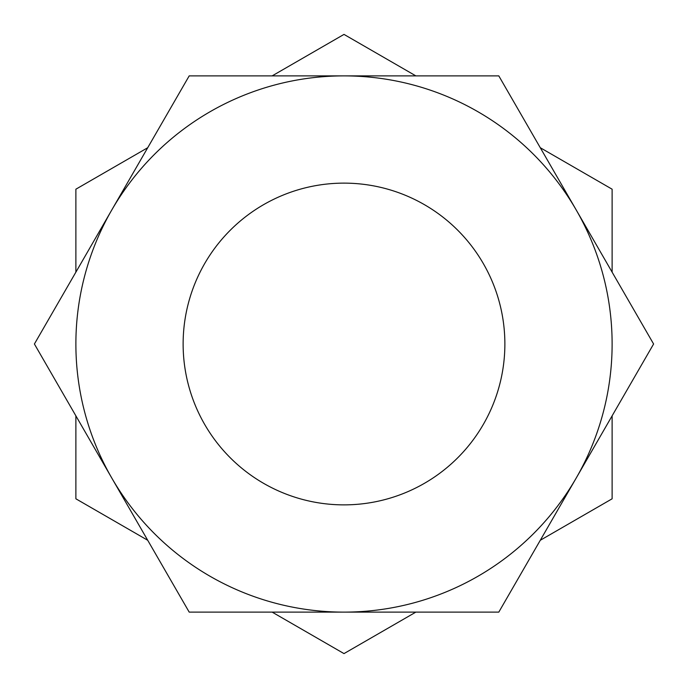 <?xml version="1.0" encoding="UTF-8"?>
<svg xmlns="http://www.w3.org/2000/svg" width="688" height="688" viewBox="0 0 688 688"><rect width="100%" height="100%" fill="white"/><g stroke="black" fill="none" stroke-linecap="round" stroke-linejoin="round"><path stroke-width="1.03" d="M344 183.128A160.872 160.872 0 0 0 183.128 344A160.872 160.872 0 0 0 344 504.872A160.872 160.872 0 0 0 504.872 344A160.872 160.872 0 0 0 344 183.128M498.8 75.878L189.2 75.878L34.4 344L189.2 612.122L498.8 612.122L653.6 344L498.8 75.878M344 612.122A268.122 268.122 0 0 0 576.2 209.943A268.122 268.122 0 0 0 111.8 209.943A268.122 268.122 0 0 0 344 612.122M415.844 75.878L344 34.4L272.156 75.878M612.122 272.156L612.122 189.2L540.278 147.722M540.278 540.278L612.122 498.8L612.122 415.844M272.156 612.122L344 653.6L415.844 612.122M75.878 415.844L75.878 498.8L147.722 540.278M147.722 147.722L75.878 189.2L75.878 272.156"/></g></svg>
